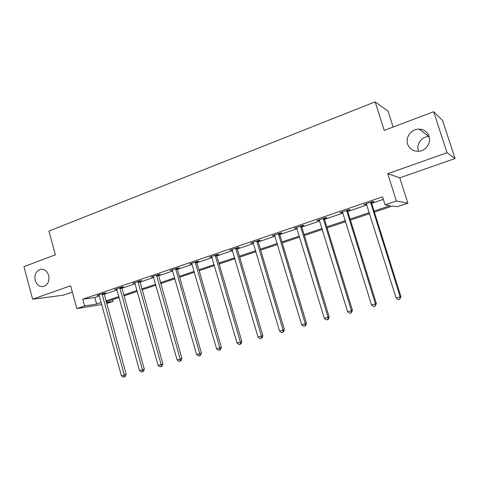 <?xml version="1.0" encoding="UTF-8"?>
<svg xmlns="http://www.w3.org/2000/svg" width="479" height="479" viewBox="0 0 479 479"><rect width="100%" height="100%" fill="white"/><g stroke="black" fill="none" stroke-linecap="round" stroke-linejoin="round"><path stroke-width="0.72" d="M48.69 275.443C49.648 281.311 47.822 285.029 43.206 286.592C39.35 286.897 36.667 284.831 35.165 280.389C34.207 274.473 36.075 270.755 40.769 269.24C44.559 268.994 47.199 271.06 48.69 275.443M429.076 136.281C431.525 143.041 425.508 151.268 418.173 151.31C412.97 151.22 409.461 148.825 407.647 144.125C405.156 137.233 411.503 128.827 419.083 129.114C424.011 129.384 427.34 131.773 429.076 136.281M418.383 150.454C416.065 144.059 421.981 136.293 429.046 136.587L429.172 136.593M112.631 299.65L113.128 301.435L106.601 303.608M393.139 127.037L388.044 111.134L375.123 101.853L48.918 231.076L55.366 254.798L23.95 266.677L32.644 299.201L63.312 295.196L72.329 292.052M375.123 101.853L384.236 130.408L433.657 111.715L442.62 120.534L455.05 158.543L447.039 152.729L387.733 173.691L396.408 201.012L407.874 203.18L397.277 206.712L392.546 205.982L374.362 212.065M387.733 173.691L399.785 177.823L455.05 158.543M399.785 177.823L407.874 203.18M433.657 111.715L447.039 152.729M374.045 211.053L390.241 205.629L385.068 204.832L382.535 196.821L82.765 299.219L94.794 297.483L99.369 295.926M104.033 294.34L117.062 289.915M121.738 288.322L135.174 283.754M139.856 282.161L153.717 277.449M158.405 275.856L172.709 270.988M177.41 269.396L192.169 264.372M196.875 262.773L212.113 257.594M216.825 255.99L232.56 250.637M237.273 249.038L253.529 243.512M258.241 241.907L275.036 236.195M279.748 234.596L297.112 228.693M301.818 227.088L319.762 220.987M324.475 219.388L343.03 213.077M347.736 211.478L366.926 204.952M371.626 203.353L383.338 199.372M371.554 202.419L374.069 201.563L373.147 201.408L363.812 204.593L366.609 204.102M347.664 210.55L350.113 209.718L349.083 209.61L339.994 212.706L342.719 212.239M324.409 218.472L326.792 217.664L325.654 217.598L316.811 220.609L319.457 220.16M301.752 226.19L304.075 225.399L302.842 225.369L294.232 228.309L296.812 227.872M279.688 233.704L281.951 232.932L280.622 232.944L272.228 235.806L274.742 235.387M258.175 241.033L260.384 240.278L258.971 240.32L250.792 243.11L253.241 242.709M237.207 248.17L239.362 247.439L237.865 247.517L229.89 250.236L232.279 249.846M216.759 255.133L218.861 254.421L217.286 254.529L209.509 257.181L211.844 256.81M196.815 261.929L198.857 261.229L197.216 261.372L189.63 263.959L191.905 263.6M177.35 268.557L179.344 267.875L177.631 268.048L170.225 270.569L172.446 270.228M158.345 275.03L160.297 274.365L158.519 274.557L151.292 277.024L153.46 276.694M139.796 281.347L141.7 280.7L139.862 280.922L132.803 283.323L134.922 283.005M121.678 287.52L123.534 286.885L121.642 287.131L114.744 289.478L116.816 289.172M103.979 293.543L105.793 292.926L103.841 293.196L97.105 295.489L99.129 295.196M101.752 304.554L76.838 308.602L70.617 285.777L32.644 299.201M76.838 308.602L84.615 305.979L96.608 304.069L101.189 302.53M82.765 299.219L84.615 305.979M385.068 204.832L396.408 201.012M106.296 302.524L113.128 301.435M369.656 213.64L350.406 220.083M345.694 221.657L327.091 227.884M322.367 229.465L304.375 235.488M299.65 237.069L282.251 242.889M277.527 244.47L260.69 250.104M255.96 251.685L239.668 257.139M234.944 258.72L219.166 264.001M214.448 265.582L199.168 270.689M194.45 272.27L179.655 277.221M174.943 278.796L160.609 283.598M155.903 285.167L142.012 289.819M137.317 291.388L123.851 295.896M119.163 297.465L106.104 301.83M105.865 300.962L118.918 296.585M123.606 295.016L137.066 290.502M141.76 288.927L155.651 284.275M160.351 282.7L174.685 277.892M179.391 276.311L194.187 271.353M198.905 269.773L214.173 264.653M218.891 263.073L234.668 257.78M239.386 256.199L255.678 250.739M260.402 249.152L277.239 243.512M281.963 241.925L299.357 236.093M304.081 234.512L322.068 228.483M326.786 226.902L345.383 220.663M350.101 219.083L369.339 212.634M94.794 297.483L96.608 304.069M364.651 204.305L364.782 204.725M340.94 212.389L341.072 212.802M317.858 220.25L317.984 220.663M295.375 227.914L295.501 228.321M273.467 235.381L273.587 235.782M252.116 242.661L252.235 243.057M231.297 249.757L231.417 250.146M210.994 256.672L211.107 257.061M191.187 263.426L191.295 263.809M171.859 270.012L171.967 270.39M152.987 276.449L153.094 276.82M134.557 282.724L134.665 283.095M116.565 288.861L116.666 289.226M102.021 293.819L124.289 374.985L121.409 375.799L99.075 295.214M370.62 202.27L400.133 296.902L396.127 298.034L366.321 203.737M371.59 201.94L371.608 203.294L400.929 296.561L400.133 296.902L399.821 299.219L398.223 299.668L396.127 298.034M400.929 296.561L399.821 299.219M346.622 210.449L375.446 303.89L371.548 304.991L342.437 211.874M347.7 210.083L347.718 211.419L376.356 303.518L375.446 303.89L375.189 306.159L373.632 306.602L371.548 304.991M376.356 303.518L375.189 306.159M323.259 218.412L351.424 310.691L347.634 311.763L319.188 219.801M324.439 218.011L324.457 219.328L352.442 310.29L351.424 310.691L351.215 312.919L349.7 313.344L347.634 311.763M352.442 310.29L351.215 312.919M300.513 226.166L328.037 317.308L324.349 318.355L296.543 227.519M301.788 225.729L301.806 227.034L329.157 316.882L328.037 317.308L327.875 319.493L326.403 319.912L324.349 318.355M329.157 316.882L328.325 319.319L327.875 319.493M278.353 233.716L305.261 323.756L301.668 324.774L274.485 235.033M279.718 233.255L279.736 234.536L306.482 323.301L305.261 323.756L305.147 325.9L303.71 326.307L301.668 324.774M306.482 323.301L305.632 325.714L305.147 325.9M256.756 241.081L283.077 330.037L279.574 331.025L252.99 242.362M258.205 240.584L258.223 241.853L284.388 329.558L283.077 330.037L282.999 332.145L281.604 332.54L279.574 331.025M284.388 329.558L283.526 331.947L282.999 332.145M235.71 248.254L261.456 336.156L258.043 337.12L232.034 249.505M237.237 247.733L237.255 248.984L262.851 335.653L261.456 336.156L261.42 338.228L260.055 338.611L258.043 337.12M262.851 335.653L261.983 338.024L261.42 338.228M215.185 255.247L240.38 342.12L237.051 343.066L211.598 256.469M216.789 254.702L216.807 255.936L241.859 341.599L240.38 342.12L240.386 344.156L239.051 344.533L237.051 343.066M241.859 341.599L240.973 343.94L240.386 344.156M195.163 262.073L219.831 347.94L216.586 348.856L191.666 263.264M196.839 261.498L196.857 262.72L221.382 347.395L219.831 347.94L219.867 349.939L218.568 350.305L216.586 348.856M221.382 347.395L220.49 349.718L219.867 349.939M175.625 268.731L199.785 353.616L196.618 354.508L172.218 269.893M177.374 268.132L177.392 269.342L201.408 353.053L199.785 353.616L199.857 355.58L198.587 355.933L196.618 354.508M201.408 353.053L200.509 355.352L199.857 355.58M156.561 275.227L180.224 359.154L177.134 360.028L153.232 276.359M158.369 274.611L181.918 358.573L180.224 359.154L180.326 361.082L179.092 361.429L177.134 360.028M181.918 358.573L181.008 360.849L180.326 361.082M137.952 281.568L161.13 364.555L158.112 365.411L134.701 282.676M139.82 280.933L162.89 363.956L161.13 364.555L161.267 366.453L160.058 366.794L158.112 365.411M162.89 363.956L161.974 366.213L161.267 366.453M119.774 287.765L142.491 369.83L139.545 370.668L116.601 288.849M121.696 287.125L144.311 369.219L142.491 369.83L142.658 371.698L141.479 372.033L139.545 370.668M144.311 369.219L143.389 371.453L142.658 371.698M103.997 293.172L126.169 374.356L124.289 374.985L124.48 376.823L123.331 377.147L121.409 375.799M126.169 374.356L125.235 376.566L124.48 376.823M370.596 202.533L371.536 202.677M370.668 203.156L371.608 203.294M346.604 210.706L347.646 210.808M346.67 211.323L347.718 211.419M323.241 218.663L324.391 218.729M323.313 219.274L324.457 219.328M300.495 226.417L301.734 226.435M300.561 227.016L301.806 227.034M278.335 233.968L279.67 233.95M278.401 234.554L279.736 234.536M256.744 241.32L258.163 241.272M256.804 241.907L258.223 241.853M235.692 248.493L237.195 248.409M235.758 249.068L237.255 248.984M215.167 255.487L216.748 255.373M215.233 256.055L216.807 255.936M195.151 262.306L196.797 262.163M195.21 262.869L196.857 262.72M175.613 268.959L177.332 268.785M175.673 269.515L177.392 269.342M156.549 275.455L158.333 275.257M156.609 276.006L158.393 275.802M137.94 281.796L139.784 281.568M137.994 282.341L139.838 282.113M119.762 287.987L121.666 287.741M119.822 288.526L121.72 288.274M102.009 294.034L103.967 293.765M102.063 294.567L104.021 294.292M419.083 129.114L429.046 136.587M40.769 269.24L41.721 269.168"/></g></svg>
